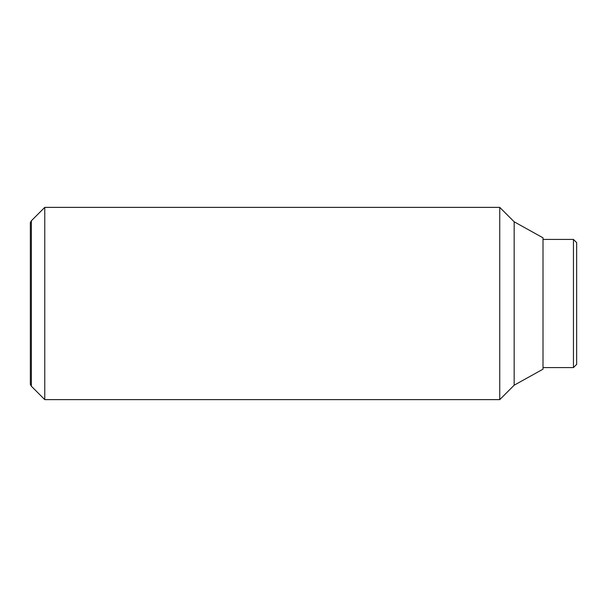 <?xml version="1.0" encoding="UTF-8"?>
<svg xmlns="http://www.w3.org/2000/svg" width="607" height="607" viewBox="0 0 607 607"><rect width="100%" height="100%" fill="white"/><g stroke="black" fill="none" stroke-linecap="round" stroke-linejoin="round"><path stroke-width="0.91" d="M44.766 303.5L44.766 207.374L31.382 220.758L31.382 386.242L44.766 399.626L44.766 303.5M514.167 385.202L514.167 221.798L543.007 237.815L543.007 369.185L514.167 385.202L499.751 399.626L499.751 207.374L44.766 207.374M31.382 220.758L30.35 222.557L30.35 384.443L31.382 386.242M573.448 239.416L576.65 242.625L576.65 364.375L573.448 367.584L573.448 239.416L543.007 239.416M514.167 221.798L499.751 207.374M573.448 367.584L543.007 367.584M499.751 399.626L44.766 399.626"/></g></svg>
